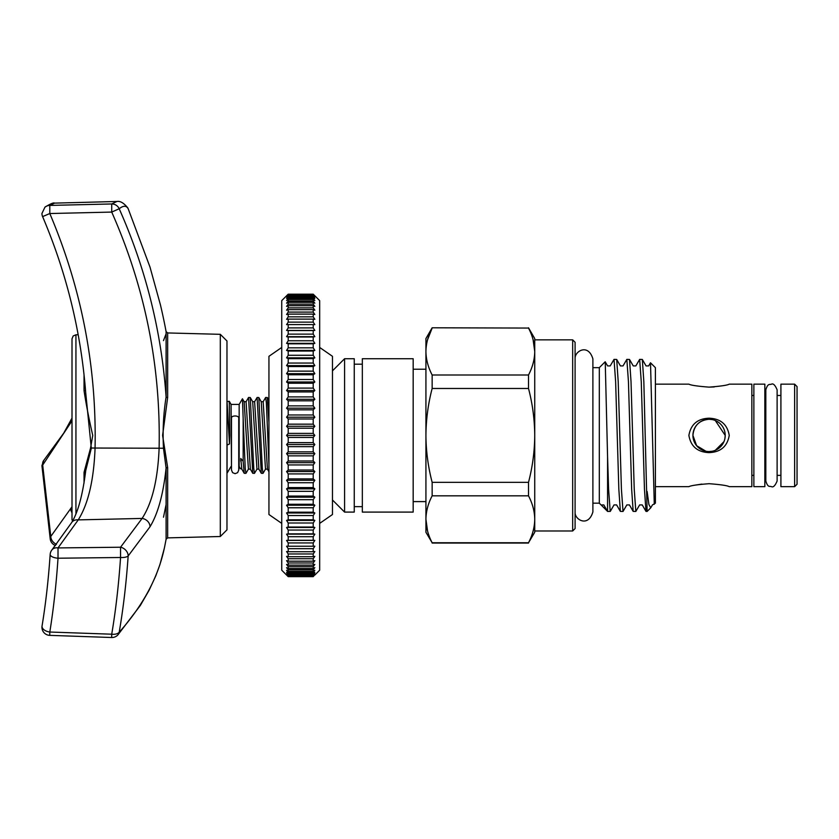 <?xml version="1.0" encoding="UTF-8"?>
<svg xmlns="http://www.w3.org/2000/svg" width="839" height="839" viewBox="0 0 839 839"><rect width="100%" height="100%" fill="white"/><g stroke="black" fill="none" stroke-linecap="round" stroke-linejoin="round"><path stroke-width="1.26" d="M231.48 417.822A3.629 1.846 0 0 1 235.119 415.976A3.629 1.846 0 0 1 238.748 417.822L238.748 470.039L237.647 472.651L235.119 473.668L232.592 472.651L231.48 470.039L231.48 417.822M764.843 384.157L764.843 486.662L753.873 486.662L753.873 384.157L764.843 384.157M72.007 520.023L72.007 338.82L73.171 335.978L75.94 334.782L75.94 513.783M220.311 334.321L226.97 340.98L226.97 529.849L220.311 536.509L220.311 334.321L167.653 332.947L167.653 397.539L162.598 435.41L167.653 467.543L167.653 537.883L220.311 536.509M85.494 472.724A1.615 0.587 -0 0 0 84.036 472.357L90.56 448.026L92.751 435.41C89.123 419.773 86.218 404.849 84.036 390.649L84.036 374.802M160.448 304.924L150.013 267.117L128.157 208.67C126.27 205.461 123.281 205.492 119.201 208.754A8.075 7.95 -128.5 0 0 111.723 203.961L116.883 201.486L54.577 203.122L49.805 205.419L111.723 203.961L111.723 212.078L49.805 213.536C81.624 288.522 96.716 366.79 95.059 448.33C93.811 480.17 88.2 504.019 78.237 519.886L58.017 547.93L120.554 547.227L142.095 518.429C152.132 503.054 157.805 479.688 159.116 448.33C160.826 366.108 145.032 287.358 111.723 212.078L119.201 208.754C145.86 268.795 161.497 331.562 166.101 397.057L166.101 331.625A564.993 564.993 0 0 0 160.448 304.935L150.013 267.117L128.157 208.67A8.075 8.002 -30.3 0 0 127.738 207.831L127.738 207.831C123.794 202.944 120.176 200.836 116.883 201.496M167.653 467.543L166.101 467.952L166.101 539.204A564.993 564.993 0 0 1 164.633 546.776C158.602 576.477 143.459 604.971 119.201 632.249C123.281 608.537 126.27 583.115 128.157 555.984L150.013 526.756C157.973 513.688 163.343 494.098 166.101 467.952L163.5 448.435C162.546 430.994 163.416 413.868 166.101 397.057A1.615 0.598 -0 0 0 167.653 397.539M72.007 420.842L42.695 465.079L50.78 536.467L72.007 506.735M70.728 508.791A8.075 6.691 31.2 0 0 72.007 512.713M43.88 460.265A8.075 6.429 40.5 0 0 42.695 465.079A8.075 3.241 -8.3 0 0 42.034 466.662A8.075 3.241 -8.3 0 0 42.034 466.673A8.075 8.075 0 0 1 41.95 465.509L43.88 460.265L63.722 433.144L72.007 418.095M42.6 216.609A8.075 8.075 0 0 1 41.95 213.442L44.96 207.149A8.075 7.96 -128.8 0 1 49.805 205.419L49.805 213.536L42.6 216.609C66.638 273.094 81.016 331.94 85.746 393.134L91.315 448.246L85.756 470.448C82.662 495.209 77.922 512.629 71.546 522.718L71.546 522.718A8.075 6.691 31.2 0 1 78.237 519.886L142.095 518.429A8.075 6.67 32 0 1 150.013 526.756M166.101 504.491L163.5 517.212M117.963 634.808A8.075 6.387 -138.3 0 0 119.201 632.249A8.075 4.74 9.8 0 1 111.933 634.221A8.075 4.74 9.8 0 1 111.723 634.2C115.751 610.352 118.698 584.783 120.554 557.495L58.017 558.218C56.244 584.416 53.518 609.02 49.805 632.029L111.723 634.2L111.65 637.504A8.075 8.075 0 0 0 117.963 634.808L140.333 605.454L149.143 590.184L155.76 575.911L159.934 564.574L164.329 548.255M166.101 333.796L163.5 340.592M120.764 557.505A8.075 3.241 4 0 0 128.157 555.984A8.075 6.397 41.2 0 0 120.764 547.269A8.075 6.397 41.2 0 0 120.554 547.227L120.554 557.495A8.075 3.241 4 0 0 120.764 557.505M55.531 545.518A8.075 8.075 0 0 1 50.172 538.533L50.172 538.533A8.075 4.74 -4.4 0 1 50.78 536.467A8.075 6.439 40 0 0 56.475 544.333M50.172 554.39A8.075 8.075 0 0 1 52.049 549.765L52.049 549.765A8.075 6.439 40.1 0 1 58.017 547.93L58.017 558.218A8.075 3.272 3.9 0 1 50.172 554.401L50.172 554.401C48.421 579.843 45.715 603.702 42.055 625.978A8.075 8.075 0 0 0 41.95 627.289L42.055 625.988A8.075 4.719 9.3 0 0 49.805 632.029L49.742 635.364L111.65 637.504M72.007 350.796L72.007 365.898M85.505 390.187A1.615 0.713 0 0 1 84.036 390.649M413.176 501.596L425.929 501.596M413.176 369.233L425.929 369.233M362.333 358.735L362.333 512.094L413.176 512.094L413.176 358.735L362.333 358.735M354.257 506.641L362.333 506.641M354.257 364.189L362.333 364.189M344.577 358.735L344.577 512.094L354.257 512.094L354.257 358.735L344.577 358.735L332.464 370.848M332.464 499.981L344.577 512.094M244.212 473.29L241.8 469.116L240.447 468.655L239.157 466.411L239.157 404.419L242.45 398.777L244.139 401.703L248.417 469.116L245.932 473.353L245.219 468.267L243.163 418.451L243.163 461.314L244.212 473.29L245.932 473.353M268.941 471.738L267.431 469.116L263.163 401.703L265.638 397.476L266.351 402.563L268.941 464.324M258.821 397.539L261.223 401.703L265.502 469.116L263.016 473.353L262.303 468.267L258.821 397.539L257.101 397.476L261.296 473.29L263.016 473.353M250.274 397.539L252.686 401.703L256.954 469.116L254.469 473.353L253.766 468.267L250.274 397.539L248.554 397.476L252.759 473.29L254.469 473.353M268.941 422.688L267.358 397.539L265.638 397.476M261.296 473.29L258.884 469.116L254.616 401.703L257.101 397.476M252.759 473.29L250.347 469.116L246.079 401.703L248.554 397.476M243.163 461.314L240.762 458.472L240.762 461.114M231.48 466.411L231.082 404.419L229.278 401.294L226.97 401.556M281.736 523.389L268.941 514.517L268.941 356.313L281.736 347.44M231.082 466.411L227.075 473.154L227.075 445.027L229.477 443.978L229.792 435.41L229.278 401.294M227.075 445.027L226.97 442.373M286.581 575.051L281.736 570.205L281.736 300.624L288.197 294.185L286.581 296.083L288.197 294.615L286.581 296.975L288.197 295.653L286.581 298.464L288.197 297.289L288.197 298.474L286.581 300.54L288.197 299.513L288.197 301.023L286.581 303.194L288.197 302.323L288.197 304.158L286.581 306.413L288.197 305.7L288.197 307.85L286.581 310.178L288.197 309.633L288.197 312.098L286.581 314.489L288.197 314.111L288.197 316.859L286.581 319.313L288.197 319.103L288.197 322.134L286.581 324.63L288.197 324.599L288.197 327.902L286.581 330.43L288.197 330.556L288.197 334.121L286.581 336.68L288.197 336.974L288.197 340.77L286.581 343.35L288.197 343.812L288.197 347.839L286.581 350.408L288.197 351.038L288.197 355.275L286.581 357.834L288.197 358.631L288.197 363.046L286.581 365.594L288.197 366.549L288.197 371.142L286.581 373.659L288.197 374.76L288.197 379.501L286.581 381.976L288.197 383.234L288.197 388.1L286.581 390.534L288.197 391.928L288.197 396.91L286.581 399.27L288.197 400.811L288.197 405.877L286.581 408.173L288.197 409.841L288.197 414.98L286.581 417.193L288.197 418.976L288.197 424.167L286.581 426.285L288.197 428.194L288.197 433.396L286.581 435.41L288.197 437.434L288.197 442.635L286.581 444.544L288.197 446.663L288.197 451.843L286.581 453.637L288.197 455.85L288.197 460.989L286.581 462.656L288.197 464.942L288.197 470.018L286.581 471.549L288.197 473.92L288.197 478.901L286.581 480.296L288.197 482.719L288.197 487.595L286.581 488.854L288.197 491.329L288.197 496.069L286.581 497.17L288.197 499.687L288.197 504.281L286.581 505.235L288.197 507.773L288.197 512.199L286.581 512.986L288.197 515.555L288.197 519.792L286.581 520.421L288.197 522.991L288.197 527.018L286.581 527.479L288.197 530.049L288.197 533.856L286.581 534.149L288.197 536.708L288.197 540.264L286.581 540.4L288.197 542.927L288.197 546.231L286.581 546.189L288.197 548.696L288.197 551.726L286.581 551.517L288.197 553.971L288.197 556.718L286.581 556.341L288.197 558.732L288.197 561.186L286.581 560.651L288.197 562.979L288.197 565.129L286.581 564.416L288.197 566.671L288.197 568.506L286.581 567.636L288.197 569.796L288.197 571.317L286.581 570.289L288.197 572.355L288.197 573.54L286.581 572.366L288.197 575.176L286.581 573.855L288.197 576.215L286.581 574.746L288.197 576.645L286.581 575.051L288.197 576.645L313.22 576.645L314.835 574.746L313.22 576.215L314.835 573.855L313.22 575.176L314.835 572.366L313.22 573.54L313.22 572.355L314.835 570.289L313.22 571.317L313.22 569.796L314.835 567.636L313.22 568.506L313.22 566.671L314.835 564.416L313.22 565.129L313.22 562.979L314.835 560.651L313.22 561.186L313.22 558.732L314.835 556.341L313.22 556.718L313.22 553.971L314.835 551.517L313.22 551.726L313.22 548.696L314.835 546.189L313.22 546.231L313.22 542.927L314.835 540.4L313.22 540.264L313.22 536.708L314.835 534.149L313.22 533.856L313.22 530.049L314.835 527.479L313.22 527.018L313.22 522.991L314.835 520.421L313.22 519.792L313.22 515.555L314.835 512.986L313.22 512.199L313.22 507.773L314.835 505.235L313.22 504.281L313.22 499.687L314.835 497.17L313.22 496.069L313.22 491.329L314.835 488.854L313.22 487.595L313.22 482.719L314.835 480.296L313.22 478.901L313.22 473.92L314.835 471.549L313.22 470.018L313.22 464.942L314.835 462.656L313.22 460.989L313.22 455.85L314.835 453.637L313.22 451.843L313.22 446.663L314.835 444.544L313.22 442.635L313.22 437.434L314.835 435.41L313.22 433.396L313.22 428.194L314.835 426.285L313.22 424.167L313.22 418.976L314.835 417.193L313.22 414.98L313.22 409.841L314.835 408.173L313.22 405.877L313.22 400.811L314.835 399.27L313.22 396.91L313.22 391.928L314.835 390.534L313.22 388.1L313.22 383.234L314.835 381.976L313.22 379.501L313.22 374.76L314.835 373.659L313.22 371.142L313.22 366.549L314.835 365.594L313.22 363.046L313.22 358.631L314.835 357.834L313.22 355.275L313.22 351.038L314.835 350.408L313.22 347.839L313.22 343.812L314.835 343.35L313.22 340.77L313.22 336.974L314.835 336.68L313.22 334.121L313.22 330.556L314.835 330.43L313.22 327.902L313.22 324.599L314.835 324.63L313.22 322.134L313.22 319.103L314.835 319.313L313.22 316.859L313.22 314.111L314.835 314.489L313.22 312.098L313.22 309.633L314.835 310.178L313.22 307.85L313.22 305.7L314.835 306.413L313.22 304.158L313.22 302.323L314.835 303.194L313.22 301.023L313.22 299.513L314.835 300.54L313.22 298.474L313.22 297.289L314.835 298.464L313.22 295.653L314.835 296.975L313.22 294.615L314.835 296.083L313.22 294.185L314.835 295.779L313.22 294.185L288.197 294.185L286.581 295.779M314.835 295.779L319.669 300.624L319.669 570.205L314.835 575.051M319.669 523.389L332.464 514.517L332.464 356.313L319.669 347.44M715.3 420.528L725.211 435.41L724.896 438.608M723.963 441.65L715.3 450.312M712.28 451.235L709.07 451.56A16.14 16.14 0 0 0 725.211 435.41A16.14 16.14 0 0 0 709.07 419.269A16.14 16.14 0 0 0 692.93 435.41A16.14 16.14 0 0 0 709.07 451.56M705.882 451.235L696.611 445.666L692.93 435.41C693.895 425.572 699.275 420.192 709.07 419.269L712.269 419.594M709.07 452.62C697.524 452.158 690.791 446.421 688.892 435.41C690.822 424.377 697.545 418.64 709.07 418.21C720.607 418.64 727.329 424.377 729.248 435.41C727.329 446.442 720.596 452.179 709.07 452.62M701.855 484.093L695.384 485.089M709.07 483.694C697.524 484.585 690.791 485.582 688.892 486.662C690.822 485.571 697.545 484.585 709.07 483.694C720.575 484.575 727.298 485.571 729.248 486.662C727.35 485.582 720.628 484.585 709.07 483.694M709.07 387.136C697.545 386.244 690.822 385.248 688.892 384.157C690.822 385.258 697.555 386.244 709.07 387.136C697.545 386.244 690.822 385.248 688.892 384.157C690.822 385.258 697.555 386.244 709.07 387.136C720.575 386.244 727.308 385.258 729.248 384.157C727.35 385.248 720.628 386.234 709.07 387.136M797.05 386.58L797.05 484.25L794.627 486.662L794.627 384.157L797.05 386.58M575.093 342.27L575.093 528.56L572.67 530.982L572.67 339.847L575.093 342.27M794.627 384.157L780.91 384.157L780.91 486.662L794.627 486.662M642.863 435.41L641.258 381.651L639.654 359.386L635.847 365.909L633.235 365.909L629.512 359.459L631.022 381.651L634.232 489.179L635.826 511.444L639.643 504.921L642.244 504.921L645.978 511.371L644.457 489.179L642.863 435.41M639.654 359.386L642.328 359.459L643.838 381.651L647.121 511.444L650.718 507.857L648.914 504.512L647.121 491.444M617.231 435.41L615.627 381.651L614.033 359.386L610.215 365.909L607.614 365.909L605.181 361.777L599.308 367.66L599.308 503.169L607.625 511.444L610.289 511.371L614.022 504.921L616.623 504.921L620.346 511.371L618.836 489.179L617.231 435.41M614.033 359.386L616.696 359.459L618.207 381.651L621.416 489.179L623.02 511.444L626.827 504.921L629.439 504.921L633.162 511.371L631.652 489.179L628.442 381.651L626.838 359.386L623.031 365.909L620.42 365.909L616.696 359.459M626.838 359.386L629.512 359.459M607.572 511.423L607.572 456.794L608.6 489.179L610.205 511.444M623.02 511.444L620.346 511.371M635.826 511.444L633.162 511.371M642.328 359.459L646.051 365.909L648.652 365.909L650.508 362.773L655.395 367.66L655.395 503.169L652.459 504.921L650.718 507.857M650.508 362.773L654.284 504.291M607.572 456.794L605.234 361.798M709.186 387.136L714.283 386.926M729.248 384.157L751.849 384.157L751.849 486.662L729.248 486.662M655.899 384.157L688.892 384.157M575.093 435.41L575.093 512.776C575.093 519.771 588.254 527.563 592.89 511.926L592.89 503.169L599.308 503.169M607.478 511.276L603.807 504.921L601.123 504.984M427.565 531.077L425.929 519.289C426.055 527.238 428.131 535.062 432.148 542.76L425.929 532.272L425.929 338.557L432.148 327.787L528.507 328.059C532.534 335.768 534.611 343.591 534.737 351.531L534.737 338.557L528.507 327.787M432.148 542.76L528.507 542.76C532.534 535.062 534.611 527.238 534.737 519.289L534.737 532.272L528.507 542.76C532.545 535.041 534.621 527.217 534.737 519.289C534.611 511.35 532.534 503.526 528.507 495.828L528.507 482.352C532.545 466.862 534.621 451.225 534.737 435.41L534.737 530.982L572.67 530.982M432.148 388.478L528.507 388.478C532.534 403.832 534.6 419.479 534.737 435.41L534.737 351.531C534.621 359.459 532.545 367.283 528.507 375.002L432.148 375.002L432.148 388.478C428.131 403.832 426.065 419.479 425.929 435.41C426.044 451.225 428.121 466.862 432.148 482.352L432.148 495.828C428.121 503.547 426.044 511.371 425.929 519.289M647.121 511.444L645.978 511.371M528.507 388.478L528.507 375.002M533.101 339.753L534.737 351.531M427.586 339.659L432.148 328.059C428.121 335.789 426.044 343.612 425.929 351.531C426.055 359.48 428.131 367.304 432.148 375.002M528.507 328.059L432.148 327.787M528.507 482.352L432.148 482.352M432.148 495.828L528.507 495.828M288.197 428.194L313.22 428.194M286.581 426.285L314.835 426.285M288.197 433.396L313.22 433.396M286.581 435.41L314.835 435.41M288.197 437.434L313.22 437.434M288.197 442.635L313.22 442.635M286.581 444.544L314.835 444.544M288.197 446.663L313.22 446.663M288.197 451.843L313.22 451.843M286.581 453.637L314.835 453.637M288.197 455.85L313.22 455.85M288.197 460.989L313.22 460.989M286.581 462.656L314.835 462.656M288.197 464.942L313.22 464.942M288.197 470.018L313.22 470.018M286.581 471.549L314.835 471.549M288.197 473.92L313.22 473.92M288.197 478.901L313.22 478.901M286.581 480.296L314.835 480.296M288.197 482.719L313.22 482.719M288.197 487.595L313.22 487.595M286.581 488.854L314.835 488.854M288.197 491.329L313.22 491.329M288.197 496.069L313.22 496.069M286.581 497.17L314.835 497.17M288.197 499.687L313.22 499.687M288.197 504.281L313.22 504.281M286.581 505.235L314.835 505.235M288.197 507.773L313.22 507.773M288.197 512.199L313.22 512.199M286.581 512.986L314.835 512.986M288.197 515.555L313.22 515.555M288.197 519.792L313.22 519.792M286.581 520.421L314.835 520.421M288.197 522.991L313.22 522.991M288.197 527.018L313.22 527.018M286.581 527.479L314.835 527.479M288.197 530.049L313.22 530.049M288.197 533.856L313.22 533.856M286.581 534.149L314.835 534.149M288.197 536.708L313.22 536.708M288.197 540.264L313.22 540.264M286.581 540.4L314.835 540.4M288.197 542.927L313.22 542.927M288.197 546.231L313.22 546.231M288.197 548.696L313.22 548.696M288.197 551.726L313.22 551.726M288.197 553.971L313.22 553.971M288.197 556.718L313.22 556.718M288.197 558.732L313.22 558.732M288.197 561.186L313.22 561.186M288.197 562.979L313.22 562.979M288.197 565.129L313.22 565.129M288.197 566.671L313.22 566.671M288.197 568.506L313.22 568.506M288.197 569.796L313.22 569.796M288.197 571.317L313.22 571.317M288.197 572.355L313.22 572.355M288.197 573.54L313.22 573.54M288.197 574.327L313.22 574.327M288.197 575.176L313.22 575.176M288.197 575.701L313.22 575.701M288.197 576.215L313.22 576.215M288.197 576.477L313.22 576.477M288.197 294.185L313.22 294.185M288.197 294.353L313.22 294.353M288.197 294.615L313.22 294.615M288.197 295.129L313.22 295.129M288.197 295.653L313.22 295.653M288.197 296.503L313.22 296.503M288.197 297.289L313.22 297.289M288.197 298.474L313.22 298.474M288.197 299.513L313.22 299.513M288.197 301.023L313.22 301.023M288.197 302.323L313.22 302.323M288.197 304.158L313.22 304.158M288.197 305.7L313.22 305.7M288.197 307.85L313.22 307.85M288.197 309.633L313.22 309.633M288.197 312.098L313.22 312.098M288.197 314.111L313.22 314.111M288.197 316.859L313.22 316.859M288.197 319.103L313.22 319.103M288.197 322.134L313.22 322.134M288.197 324.599L313.22 324.599M288.197 327.902L313.22 327.902M286.581 330.43L314.835 330.43M288.197 330.556L313.22 330.556M288.197 334.121L313.22 334.121M286.581 336.68L314.835 336.68M288.197 336.974L313.22 336.974M288.197 340.77L313.22 340.77M286.581 343.35L314.835 343.35M288.197 343.812L313.22 343.812M288.197 347.839L313.22 347.839M286.581 350.408L314.835 350.408M288.197 351.038L313.22 351.038M288.197 355.275L313.22 355.275M286.581 357.834L314.835 357.834M288.197 358.631L313.22 358.631M288.197 363.046L313.22 363.046M286.581 365.594L314.835 365.594M288.197 366.549L313.22 366.549M288.197 371.142L313.22 371.142M286.581 373.659L314.835 373.659M288.197 374.76L313.22 374.76M288.197 379.501L313.22 379.501M286.581 381.976L314.835 381.976M288.197 383.234L313.22 383.234M288.197 388.1L313.22 388.1M286.581 390.534L314.835 390.534M288.197 391.928L313.22 391.928M288.197 396.91L313.22 396.91M286.581 399.27L314.835 399.27M288.197 400.811L313.22 400.811M288.197 405.877L313.22 405.877M286.581 408.173L314.835 408.173M288.197 409.841L313.22 409.841M288.197 414.98L313.22 414.98M286.581 417.193L314.835 417.193M288.197 418.976L313.22 418.976M288.197 424.167L313.22 424.167M242.45 398.777L243.163 418.451M84.036 483.065L84.036 472.357M90.56 448.026L164.287 448.246M229.477 443.978L227.054 401.703M229.477 403.171L228.995 401.703M241.8 469.116L240.762 458.472M239.157 466.411L238.748 470.039M771.461 486.662C769.741 485.833 767.958 488.088 765.818 481.02L765.818 389.81C767.958 382.741 769.741 384.996 771.461 384.157C773.275 383.255 775.163 385.143 777.113 389.81L777.113 481.02C775.163 485.687 773.275 487.574 771.461 486.662M780.91 395.463L777.113 395.463L777.113 389.81M780.91 475.367L777.113 475.367L777.113 481.02M128.157 208.67A8.075 8.075 0 0 0 127.738 207.831M50.172 538.533L42.034 466.662M41.95 627.289A8.075 8.075 0 0 0 49.742 635.364M44.96 207.149C50.434 203.783 53.644 202.44 54.577 203.122M52.049 549.765L71.546 522.718M75.94 334.782L78.174 334.73M166.101 539.204L167.653 537.883M167.653 332.947L166.101 331.625M599.308 367.66L592.89 367.66L592.89 358.903C588.254 343.266 575.093 351.059 575.093 358.054M592.89 511.926L592.89 358.903M751.849 395.463L753.873 395.463M764.843 395.463L765.818 395.463M534.737 339.847L572.67 339.847M655.395 486.662L688.892 486.662M751.849 475.367L753.873 475.367M764.843 475.367L765.818 475.367M432.148 543.043L528.507 543.043M239.157 404.419L231.082 404.419M265.502 469.116L267.431 469.116M261.223 401.703L263.163 401.703M256.954 469.116L258.884 469.116M252.686 401.703L254.616 401.703M248.417 469.116L250.347 469.116M244.139 401.703L246.079 401.703M267.358 397.539L268.941 400.287"/></g></svg>
